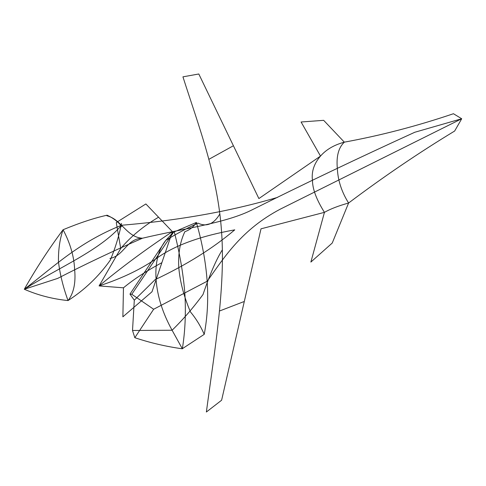 <?xml version="1.0" encoding="UTF-8"?>
<svg xmlns="http://www.w3.org/2000/svg" width="486" height="486" viewBox="0 0 486 486"><rect width="100%" height="100%" fill="white"/><g stroke="black" fill="none" stroke-linecap="round" stroke-linejoin="round"><path stroke-width="0.36" stroke-dasharray="2.43 1.82" d=""/><path stroke-width="0.73" d="M221.555 231.664C217.789 175.792 198.968 127.01 182.936 76.843L198.798 73.987L258.886 198.567L320.505 156.085L301.083 121.998L323.658 120.328L344.343 142.155C334.125 144.925 326.179 149.566 320.505 156.085C314.023 163.575 311.338 171.716 312.468 180.5C312.559 189.151 316.55 199.764 324.441 212.352C330.334 208.98 338.384 205.864 348.596 203.014C383.703 176.6 419.06 152.604 454.653 131.032L461.7 118.754L453.444 113.724C417.195 126.008 380.83 135.485 344.343 142.155C338.529 147.562 336.197 156.322 337.339 168.442C337.879 180.361 341.628 191.891 348.596 203.014L332.242 243.043L310.876 262.069L324.441 212.352L261 228.821L221.61 400.227L206.374 412.013C214.587 350.291 225.595 287.451 221.555 231.64M243.656 301.709L219.411 311.052M178.793 267.573C179.99 281.704 183.89 296.503 190.482 311.957C196.004 318.567 200.584 326.027 204.229 334.344C207.431 317.492 208.403 299.753 207.145 281.133C205.785 262.294 202.2 242.727 196.399 222.43C193.653 226.84 189.807 229.927 184.868 231.688C180.057 241.688 178.028 253.649 178.793 267.573M219.848 213.943C213.834 224.119 206.556 227.181 198.009 223.135C187.602 227.849 176.868 233.584 165.805 240.339L129.969 294.097L131.791 294.285L174.17 231.3M156.079 279.523C157.312 296.241 162.652 313.142 172.093 330.231L182.347 348.796C185.166 331.422 185.998 312.911 184.85 293.277C183.24 273.418 179.668 252.763 174.134 231.318L165.805 240.339C158.229 249.901 154.985 262.956 156.079 279.505M174.413 231.834L196.429 222.418M415.129 132.162L461.7 118.754L280.209 209.187C241.621 229.659 224.86 256.487 207.255 281.187L153.649 309.254L131.791 294.285M222.357 249.81C216.306 259.433 209.849 274.335 203.002 294.528C193.191 307.851 182.894 319.752 172.093 330.231L132.514 330.48L134.306 300.202L129.969 294.097M154.846 279.772C186.454 264.894 213.087 248.255 234.756 229.848C201.55 235.813 176.132 244.871 158.497 257.021C142.556 268.527 122.751 278.162 99.089 285.92L123.462 287.809L122.879 316.823L152.009 291.758L172.402 231.658L145.867 203.956L116.282 222.539L120.716 248.516L99.089 285.92C121.543 267.276 145.982 249.184 172.409 231.658M161.71 262.768C146.395 271 133.65 279.347 123.462 287.809M121.737 226.379C117.928 221.659 113.05 217.941 107.09 215.213C94.594 217.935 79.923 222.77 63.077 229.732C49.122 248.455 36.195 268.296 24.3 289.255L57.664 278.411C84.728 264.463 112.989 251.068 142.447 238.225C126.712 238.456 124.021 255.958 109.921 258.412M121.53 223.414C118.942 236.178 115.182 248.449 110.237 260.223C98.688 276.491 84.619 289.942 68.034 300.567C63.192 287.323 60.003 274.377 58.454 261.723C58.277 249.725 59.814 239.057 63.077 229.732C70.209 243.164 74.054 256.401 74.631 269.463C75.907 282.852 73.708 293.222 68.034 300.567C52.658 299.024 38.078 295.251 24.3 289.255C53.873 266.796 78.428 242.496 121.506 225.255C100.754 250.09 57.336 268.284 24.3 289.255M232.776 146.104L208.804 159.353M182.572 348.553L204.254 334.332M182.39 348.802C166.109 346.554 150.253 342.855 134.829 337.715L153.649 309.254M132.514 330.48L134.829 337.715M158.527 217.218C143.267 226.227 130.661 236.664 120.716 248.516M106.938 215.808C121.451 219.198 126.639 237.368 142.447 238.225C181.393 228.949 223.651 223.548 250.144 210.809C303.896 183.994 358.814 157.792 414.892 132.21M277.615 197.359C231.215 211.149 179.182 220.444 121.506 225.255M154.973 279.796L134.3 300.208"/></g></svg>

